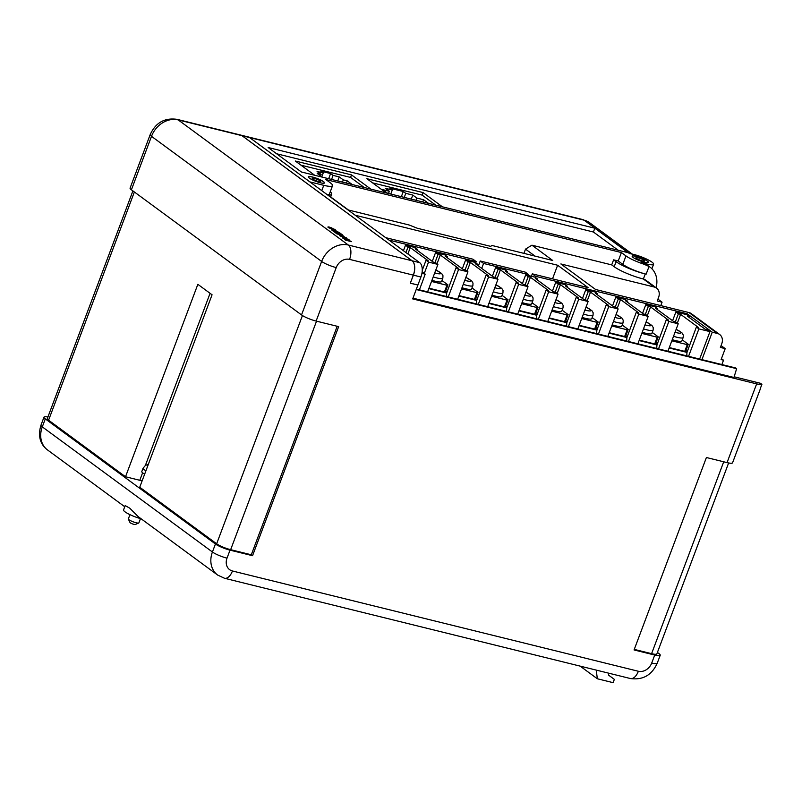<?xml version="1.0" encoding="UTF-8"?>
<svg xmlns="http://www.w3.org/2000/svg" width="802" height="802" viewBox="0 0 802 802"><rect width="100%" height="100%" fill="white"/><g stroke="black" fill="none" stroke-linecap="round" stroke-linejoin="round"><path stroke-width="1.2" d="M410.393 283.156L417.912 285.011L420.92 277.011A11.439 6.105 -76.1 0 0 419.677 262.655L249.542 137.533A11.439 6.105 -76.1 0 0 248.329 136.962L240.811 135.107A11.439 6.105 103.9 0 1 240.811 135.107A11.439 6.105 103.9 0 1 242.034 135.678L412.158 260.8A11.439 6.105 103.9 0 1 413.401 275.156L410.333 283.106M314.364 178.455A4.571 0.832 -159.4 0 1 318.755 180.069A4.571 0.832 -159.4 0 1 320.73 181.593A4.571 0.832 -159.4 0 1 318.524 181.513A4.571 0.832 -159.4 0 1 314.143 179.899A4.571 0.832 -159.4 0 1 312.168 178.375A4.571 0.832 -159.4 0 1 314.364 178.455M320.389 182.776A8.601 1.564 20.6 0 0 324.529 182.926A8.601 1.564 20.6 0 0 320.81 180.059A8.601 1.564 20.6 0 0 312.569 177.031A8.601 1.564 20.6 0 0 308.429 176.881A8.601 1.564 20.6 0 0 312.148 179.748A8.601 1.564 20.6 0 0 320.389 182.776M324.509 182.966A8.601 1.564 20.6 0 0 320.68 180.099A8.601 1.564 20.6 0 0 312.539 177.112A8.601 1.564 20.6 0 0 308.419 176.921M638.121 257.773A4.571 0.832 -159.4 0 1 642.512 259.387A4.571 0.832 -159.4 0 1 644.487 260.911A4.571 0.832 -159.4 0 1 642.282 260.83A4.571 0.832 -159.4 0 1 637.901 259.216A4.571 0.832 -159.4 0 1 635.926 257.693A4.571 0.832 -159.4 0 1 638.121 257.773M644.146 262.094A8.601 1.564 20.6 0 0 648.287 262.244A8.601 1.564 20.6 0 0 644.567 259.377A8.601 1.564 20.6 0 0 636.327 256.339A8.601 1.564 20.6 0 0 632.177 256.189A8.601 1.564 20.6 0 0 635.896 259.066A8.601 1.564 20.6 0 0 644.146 262.094M648.277 262.294A8.601 1.564 20.6 0 0 644.437 259.417A8.601 1.564 20.6 0 0 636.287 256.429A8.601 1.564 20.6 0 0 632.166 256.239M672.266 339.657A12.742 2.326 20.6 0 0 675.775 340.66A12.742 2.326 20.6 0 0 681.911 340.89L683.174 337.522A12.742 2.326 -159.4 0 1 677.038 337.291A12.742 2.326 -159.4 0 1 673.53 336.289M642.232 332.239A12.742 2.326 20.6 0 0 645.73 333.241A12.742 2.326 20.6 0 0 651.866 333.462L653.139 330.093A12.742 2.326 -159.4 0 1 647.003 329.873A12.742 2.326 -159.4 0 1 643.495 328.87M612.187 324.82A12.742 2.326 20.6 0 0 615.695 325.823A12.742 2.326 20.6 0 0 621.831 326.043L623.094 322.675A12.742 2.326 -159.4 0 1 616.959 322.454A12.742 2.326 -159.4 0 1 613.45 321.452M582.142 317.402A12.742 2.326 20.6 0 0 585.65 318.404A12.742 2.326 20.6 0 0 591.786 318.625L593.049 315.256A12.742 2.326 -159.4 0 1 586.924 315.036A12.742 2.326 -159.4 0 1 583.415 314.033M552.107 309.973A12.742 2.326 20.6 0 0 555.616 310.975A12.742 2.326 20.6 0 0 561.751 311.206L563.014 307.838A12.742 2.326 -159.4 0 1 556.879 307.607A12.742 2.326 -159.4 0 1 553.37 306.605M522.062 302.555A12.742 2.326 20.6 0 0 525.571 303.557A12.742 2.326 20.6 0 0 531.706 303.778L532.969 300.409A12.742 2.326 -159.4 0 1 526.834 300.189A12.742 2.326 -159.4 0 1 523.335 299.186M492.027 295.136A12.742 2.326 20.6 0 0 495.536 296.138A12.742 2.326 20.6 0 0 501.671 296.359L502.934 292.991A12.742 2.326 -159.4 0 1 496.799 292.77A12.742 2.326 -159.4 0 1 493.29 291.768M461.982 287.717A12.742 2.326 20.6 0 0 465.491 288.72A12.742 2.326 20.6 0 0 471.626 288.941L472.889 285.572A12.742 2.326 -159.4 0 1 466.754 285.352A12.742 2.326 -159.4 0 1 463.255 284.349M431.947 280.289A12.742 2.326 20.6 0 0 435.456 281.291A12.742 2.326 20.6 0 0 441.581 281.522L442.854 278.154A12.742 2.326 -159.4 0 1 436.719 277.923A12.742 2.326 -159.4 0 1 433.21 276.921M643.976 264.209L641.62 262.475L646.482 264.63L650.071 267.176A22.877 18.887 126.3 0 0 649.039 266.475L643.976 264.209A18.296 3.338 -159.4 0 1 625.971 255.918L621.4 252.56L325.873 179.558L330.454 182.916A18.296 3.338 -159.4 0 1 332.559 185.643A18.296 3.338 -159.4 0 1 323.747 185.322L309.933 181.914L249.612 137.553A11.439 6.105 -76.1 0 0 248.399 136.982A11.439 6.105 -76.1 0 0 248.359 136.972M641.62 262.475A14.276 2.596 20.6 0 0 646.723 263.988A14.276 2.596 20.6 0 0 653.6 264.239A14.276 2.596 20.6 0 0 647.425 259.477A14.276 2.596 20.6 0 0 633.75 254.445A14.276 2.596 20.6 0 0 629.68 253.693L584.117 220.189L249.612 137.553M145.924 470.754A9.694 1.764 -159.4 0 1 143.057 468.218L141.794 471.586A9.694 1.764 20.6 0 0 144.661 474.122M417.692 284.951L410.293 283.216L413.331 275.136L349.572 259.387A11.439 9.444 -53.7 0 0 336.228 267.587L316.128 321.071L338.655 326.635L252.55 555.706L230.024 550.142A11.439 2.085 -159.4 0 1 215.437 543.997L45.303 418.875L42.295 426.875L212.43 551.997A22.877 18.887 126.3 0 0 217.653 575.064L138.235 516.658L129.744 508.167L125.182 505.591L123.558 509.902A13.283 2.416 -159.4 0 0 141.122 518.784M138.716 523.014L135.277 524.498A2.877 0.521 -159.4 0 1 133.974 524.378A2.877 0.521 -159.4 0 1 129.984 522.513L128.38 519.125A5.624 1.023 20.6 0 0 136.17 522.774A5.624 1.023 20.6 0 0 138.716 523.014A5.624 1.023 20.6 0 0 138.876 522.864L140.48 518.603M129.954 514.653L128.35 518.914A5.624 1.023 20.6 0 0 128.38 519.125M417.872 285.091L412.689 298.905L756.647 383.877A11.439 2.085 20.6 0 0 761.9 384.338L760.346 388.459A11.439 2.085 20.6 0 0 760.607 388.198A11.439 2.085 20.6 0 0 760.587 387.837M416.378 289.091L735.665 367.968L736.637 368.679L733.95 377.461L412.96 298.164M734.161 376.8L760.496 383.306L761.9 384.338M421.932 273.332L425.21 274.144L423.326 279.166M385.642 237.633L472.909 259.186L476.238 261.632L388.97 240.079M721.439 358.664L723.514 360.188L721.088 359.587L725.208 348.629L720.376 347.436L721.76 343.747A9.153 7.559 126.3 0 0 719.675 334.514A9.153 7.559 126.3 0 0 717.419 333.462L712.246 332.188L687.164 313.742L535.626 276.309L532.297 273.853L588.087 287.637L557.631 265.241L355.186 215.237M660.788 305.602L662.071 302.184L657.229 300.991L658.622 297.301A9.153 7.559 126.3 0 0 656.527 288.078A9.153 7.559 126.3 0 0 654.272 287.026L560.859 263.948L595.595 289.492L689.008 312.569A9.153 7.559 -53.7 0 1 691.264 313.622L719.675 334.514M656.527 288.078L645.63 280.058A9.153 7.559 -53.7 0 0 643.374 279.016L643.364 279.006A22.877 4.17 -159.4 0 1 614.192 266.725L611.695 264.891L531.927 245.181L552.728 260.48L491.897 245.452L490.704 246.374L417.291 228.239L409.281 225.041L348.449 210.014L330.675 196.941M422.133 271.878L425.21 274.144M531.385 276.279L532.297 273.853M478.383 265.943L480.248 261.001L525.25 272.119L528.578 274.565L483.576 263.447L481.711 268.389M535.626 276.309L535.245 277.312M686.813 314.675L687.164 313.742M528.227 275.497L528.578 274.565M671.835 340.82L687.264 344.629L688.266 344.269L682.291 339.878M641.79 333.401L657.219 337.211L658.231 336.85L652.247 332.449M611.756 325.973L627.184 329.792L628.187 329.432L622.212 325.031M581.711 318.554L597.139 322.364L598.152 322.003L592.167 317.612M551.666 311.136L567.104 314.945L568.107 314.584L562.132 310.194M521.631 303.717L537.059 307.527L538.062 307.166L532.087 302.765M491.586 296.289L507.024 300.108L508.027 299.748L502.052 295.347M461.551 288.87L476.979 292.68L477.982 292.319L472.007 287.928M431.506 281.452L446.945 285.261L447.947 284.9L441.962 280.51M669.139 347.978L686.993 352.389L696.387 327.056L698.642 327.607L680.637 314.364L678.382 313.803L675.885 311.968L672.587 320.73M687.224 351.456L685.921 350.504M669.299 347.557L684.728 351.366L685.74 351.005L688.266 344.269M639.104 340.559L656.948 344.96L666.352 319.627L668.607 320.188L650.592 306.945L648.337 306.384L645.841 304.549L642.552 313.311M657.179 344.038L655.886 343.086M639.254 340.138L654.693 343.948L655.695 343.587L658.231 336.85M609.059 333.131L626.913 337.542L636.307 312.209L638.562 312.77L620.548 299.517L618.302 298.966L615.806 297.131L612.507 305.893M627.134 336.609L625.841 335.657M609.219 332.72L624.648 336.529L625.65 336.168L628.187 329.432M579.024 325.712L596.868 330.123L606.272 304.79L608.528 305.341L590.513 292.098L588.257 291.547L585.761 289.702L582.473 298.474M597.099 329.191L595.806 328.239M579.174 325.291L594.613 329.101L595.615 328.74L598.152 322.003M548.979 318.294L566.824 322.705L576.227 297.372L578.483 297.923L560.468 284.68L558.222 284.119L555.726 282.284L552.428 291.046M567.054 321.772L565.761 320.82M549.139 317.873L564.568 321.682L565.57 321.321L568.107 314.584M518.944 310.875L536.789 315.276L546.192 289.943L548.448 290.504L530.433 277.261L528.177 276.7L525.681 274.865L522.393 283.627M537.019 314.354L535.726 313.402M519.094 310.454L534.533 314.264L535.536 313.903L538.062 307.166M488.899 303.447L506.744 307.858L516.147 282.525L518.403 283.086L500.388 269.833L498.142 269.282L495.646 267.447L492.348 276.209M506.974 306.925L505.681 305.973M489.06 303.036L504.488 306.845L505.491 306.484L508.027 299.748M458.854 296.028L476.709 300.439L486.112 275.106L488.358 275.657L470.353 262.414L468.097 261.863L465.601 260.018L462.303 268.79M476.939 299.507L475.646 298.555M459.015 295.607L474.443 299.417L475.456 299.056L477.982 292.319M428.819 288.61L446.664 293.021L456.067 267.688L458.323 268.239L440.308 254.996L438.052 254.434L435.556 252.6L432.268 261.362M446.894 292.088L445.601 291.136M428.98 288.189L444.408 291.998L445.411 291.637L447.947 284.9M645.841 304.549L655.234 306.865L657.73 308.7L655.475 308.148L673.49 321.391L675.735 321.953L678.231 323.787L668.848 321.462L666.352 319.627M615.806 297.131L625.189 299.447L627.685 301.281L625.43 300.73L643.445 313.973L645.7 314.524L648.196 316.369L638.803 314.043L636.307 312.209M585.761 289.702L595.154 292.028L597.65 293.863L595.395 293.301L613.41 306.554L615.655 307.106L618.152 308.94L608.768 306.625L606.272 304.79M555.726 282.284L565.109 284.61L567.605 286.444L565.35 285.883L583.365 299.126L585.62 299.687L588.117 301.522L578.723 299.206L576.227 297.372M525.681 274.865L535.074 277.181L537.571 279.016L535.315 278.464L553.32 291.707L555.575 292.269L558.072 294.103L548.688 291.778L546.192 289.943M495.646 267.447L505.029 269.763L507.526 271.597L505.27 271.046L523.285 284.289L525.541 284.84L528.037 286.685L518.643 284.359L516.147 282.525M465.601 260.018L474.984 262.344L477.481 264.179L475.235 263.617L493.24 276.87L495.496 277.422L497.992 279.256L488.608 276.941L486.112 275.106M435.556 252.6L444.95 254.916L447.446 256.76L445.19 256.199L463.205 269.442L465.461 270.003L467.957 271.838L458.564 269.522L456.067 267.688M405.521 245.181L414.905 247.497L417.401 249.332L415.155 248.78L433.16 262.023L435.416 262.585L437.912 264.419L428.529 262.094L426.032 260.259L428.278 260.82L410.273 247.577L408.017 247.016L405.521 245.181L403.436 250.715M689.118 317.402L689.439 316.539L687.194 315.978L705.199 329.231L707.454 329.782L709.95 331.617L698.883 328.89L696.387 327.056M689.439 316.539L686.943 314.705L675.885 311.968M698.883 328.89L688.567 356.329M667.916 351.226L678.231 323.787M668.848 321.462L658.532 348.91M637.881 343.807L648.196 316.369M638.803 314.043L628.487 341.492M607.836 336.389L618.152 308.94M608.768 306.625L598.452 334.073M577.801 328.97L588.117 301.522M578.723 299.206L568.407 326.645M547.756 321.542L558.072 294.103M548.688 291.778L538.373 319.226M517.721 314.123L528.037 286.685M518.643 284.359L508.328 311.808M487.676 306.705L497.992 279.256M488.608 276.941L478.293 304.389M457.641 299.286L467.957 271.838M458.564 269.522L448.248 296.961M427.596 291.858L437.912 264.419M428.529 262.094L424.258 273.442M709.95 331.617L699.635 359.065M483.576 263.447L480.248 261.001M330.274 191.728A22.877 4.17 -159.4 0 1 331.717 194.174A22.877 4.17 -159.4 0 1 327.707 195.026M332.559 185.643L329.391 194.064A18.296 3.338 -159.4 0 1 327.376 194.786M332.218 228.961L333.161 228.881L330.655 227.387L335.266 229.893M334.725 229.272C335.727 230.054 335.246 230.214 333.301 229.753L327.908 227.046M334.765 229.182C335.757 229.974 335.286 230.134 333.331 229.673L328.469 227.638C327.517 226.946 327.797 226.745 329.301 227.056L329.983 228.099M339.817 232.941L333.702 231.517L331.517 229.823L332.419 229.793L331.547 229.743L334.965 230.264L339.817 232.941L333.742 231.437L331.547 229.743L332.449 229.703M334.023 230.375L334.925 230.344M336.87 232.6L340.489 234.164L338.805 232.921L340.289 233.292L343.045 235.317L336.94 233.903L334.284 231.838L338.013 233.542M340.269 234.104L338.805 232.921M343.266 236.309L340.569 234.976L343.266 236.309M346.454 237.823L345.211 237.512L346.675 238.595L345.251 238.244L339.587 235.668L343.878 236.53L345.401 237.653M346.675 238.595L339.587 235.668M241.953 135.658L178.194 119.909A22.877 18.887 126.3 0 0 151.508 136.33L131.408 189.803L301.532 314.925L321.642 261.452L151.508 136.33A11.439 2.085 -159.4 0 1 150.185 134.626C155.608 122.716 164.54 117.623 176.981 119.338L240.74 135.087A11.439 6.105 103.9 0 1 241.953 135.658L412.088 260.78A11.439 6.105 103.9 0 1 413.331 275.136M349.482 240.049L347.065 239.447L351.517 241.653L345.441 240.149L344.399 239.277L346.424 239.778L342.324 237.753L348.399 239.257L349.441 240.129L347.246 239.587M346.203 239.718L345.391 239.126M230.024 550.142L227.016 558.142A11.439 9.444 -53.7 0 0 232.45 570.984L638.362 671.264A11.439 9.444 -53.7 0 0 651.715 663.053L654.723 655.054L634.061 649.951L706.402 457.521L727.053 462.614A11.439 2.085 20.6 0 0 732.557 462.814L760.607 388.198M721.87 364.559L723.514 360.188M142.104 480.909A15.649 2.847 20.6 0 0 139.799 480.288L125.513 476.759L48.591 420.198A10.977 2.005 -159.4 0 1 47.328 418.554L132.901 190.906M125.513 476.759L197.843 284.329L212.069 294.785L139.738 487.225L216.65 543.786A10.977 2.005 -159.4 0 0 230.655 549.681L251.307 554.784L337.201 326.274M45.303 418.875A11.439 2.085 -159.4 0 1 43.98 417.17A11.439 2.085 -159.4 0 1 47.909 417.02M609.019 673.249L608.367 674.983L614.352 679.364L613.109 682.662L597.34 678.773L596.247 670.101M580.137 666.121L597.34 678.773M608.377 674.963L614.352 679.364M657.409 652.447L658.903 653.55A11.439 2.085 20.6 0 1 660.226 655.254L657.219 663.254A11.439 2.085 20.6 0 1 651.715 663.053M594.833 228.219L268.149 147.518L301.422 171.989L628.116 252.69L594.833 228.219L593.41 232.009L276.63 153.753M316.128 321.071A11.439 2.085 -159.4 0 1 301.532 314.925M654.723 655.054A11.439 2.085 20.6 0 0 660.226 655.254M131.408 189.803A11.439 2.085 -159.4 0 1 130.084 188.099L150.185 134.626M656.086 287.748A22.877 18.887 126.3 0 0 650.071 267.176M618.212 250.244L593.41 232.009M442.453 206.826L423.075 192.58L366.895 178.696L386.273 192.951M370.905 189.152L351.517 174.896L295.337 161.022L314.715 175.277M252.55 555.706L251.307 554.784M728.627 462.965L656.878 653.861A10.977 2.005 -159.4 0 1 651.595 653.67L634.272 649.389M345.431 239.046L343.366 238.625M343.406 238.545L342.324 237.753M351.547 241.572L345.441 240.149M345.472 240.069L344.399 239.277M342.133 236.74L344.629 237.743L342.133 236.74M344.319 237.613L342.745 236.991M343.296 236.219L341.702 235.918M341.732 235.838L340.569 234.976M343.045 235.317L336.94 233.903M336.97 233.813L334.284 231.838M336.208 231.537L337.371 231.828L336.208 231.537M337.161 231.778L335.707 231.176M334.053 230.294L334.965 230.264M334.103 231.026L335.116 231.277L334.103 231.026M334.895 231.217L333.802 230.796M330.013 228.019L333.161 228.881M332.249 228.881L333.201 228.791L331.657 228.229M327.878 227.086L328.439 227.718M331.687 228.149L330.655 227.387M654.272 287.026L643.374 279.016L645.269 273.953L646.141 274.174A18.296 3.338 -159.4 0 1 622.803 264.339L618.232 260.981L621.4 252.56M523.927 253.362L525.521 249.121L531.927 245.181M611.695 264.891L613.6 259.838L618.232 260.981M645.269 273.953A22.877 4.17 -159.4 0 1 616.096 261.673L613.6 259.838M535.014 256.099L525.521 249.121M552.518 278.855L557.631 265.241M712.246 332.188L701.93 359.627M423.386 279.216L419.396 289.833M721.068 345.582L725.208 348.629M657.931 299.146L662.071 302.184M475.756 262.906L476.238 261.632M422.243 270.334L426.032 260.259M405.932 252.55L408.017 247.016M407.867 253.973L410.273 247.577M446.664 293.021L446.403 296.509M417.08 250.194L417.401 249.332M435.035 262.485L438.052 254.434M437.02 263.758L440.308 254.996M476.709 300.439L476.448 303.928M447.125 257.622L447.446 256.76M465.07 269.903L468.097 261.863M467.055 271.176L470.353 262.414M506.744 307.858L506.483 311.346M477.16 265.041L477.481 264.179M495.115 277.332L498.142 269.282M497.1 278.605L500.388 269.833M536.789 315.276L536.528 318.775M507.205 272.459L507.526 271.597M525.15 284.75L528.177 276.7M527.135 286.023L530.433 277.261M566.824 322.705L566.563 326.193M537.24 279.878L537.571 279.016M555.195 292.169L558.222 284.119M557.179 293.442L560.468 284.68M596.868 330.123L596.608 333.612M567.285 287.306L567.605 286.444M585.229 299.587L588.257 291.547M587.214 300.86L590.513 292.098M626.913 337.542L626.643 341.03M597.32 294.725L597.65 293.863M615.274 307.016L618.302 298.966M617.259 308.289L620.548 299.517M656.948 344.96L656.688 348.459M627.364 302.143L627.685 301.281M645.309 314.434L648.337 306.384M647.294 315.707L650.592 306.945M686.993 352.389L686.733 355.877M657.399 309.562L657.73 308.7M675.354 321.853L678.382 313.803M677.339 323.126L680.637 314.364M446.945 285.261L444.408 291.998M476.979 292.68L474.443 299.417M507.024 300.108L504.488 306.845M537.059 307.527L534.533 314.264M567.104 314.945L564.568 321.682M597.139 322.364L594.613 329.101M627.184 329.792L624.648 336.529M657.219 337.211L654.693 343.948M687.264 344.629L684.728 351.366M736.637 368.679L416.208 289.522M364.298 187.518L350.574 177.422L300.991 165.182M350.574 177.422L351.517 174.896M352.228 184.54L347.226 180.861L343.296 179.889L339.256 176.921L333.081 175.387L330.594 173.563L320.77 171.137L323.256 172.961L317.081 171.438L321.121 174.415L317.201 173.443L322.203 177.122M435.857 205.202L422.133 195.107L372.549 182.856M422.133 195.107L423.075 192.58M428.569 203.397L423.566 199.718L416.829 198.054L412.789 195.086L405.772 193.352L403.286 191.518L389.812 188.189L392.298 190.024L385.281 188.29L389.331 191.257L382.594 189.593L387.597 193.272M320.559 175.919L321.121 174.415M321.803 176.831L323.256 172.961M328.66 178.716L330.594 173.563M331.567 179.437L333.081 175.387M337.732 180.961L339.256 176.921M342.454 182.124L343.296 179.889M346.384 183.097L347.226 180.861M388.489 193.493L389.331 191.257M390.785 194.064L392.298 190.024M401.351 196.67L403.286 191.518M404.258 197.392L405.772 193.352M411.266 199.127L412.789 195.086M415.987 200.289L416.829 198.054M422.724 201.954L423.566 199.718M412.158 260.8L419.677 262.655M420.92 277.011L413.401 275.156M249.542 137.533L242.034 135.678M675.043 332.269A9.083 1.654 20.6 0 0 676.647 332.7A9.083 1.654 20.6 0 0 681.028 332.69A9.083 1.654 20.6 0 0 676.136 329.381M645.008 324.85A9.083 1.654 20.6 0 0 646.602 325.281A9.083 1.654 20.6 0 0 650.993 325.271A9.083 1.654 20.6 0 0 646.091 321.953M614.964 317.422A9.083 1.654 20.6 0 0 616.558 317.863A9.083 1.654 20.6 0 0 620.948 317.843A9.083 1.654 20.6 0 0 616.056 314.534M584.929 310.003A9.083 1.654 20.6 0 0 586.523 310.444A9.083 1.654 20.6 0 0 590.914 310.424A9.083 1.654 20.6 0 0 586.011 307.116M554.884 302.585A9.083 1.654 20.6 0 0 556.478 303.016A9.083 1.654 20.6 0 0 560.869 303.006A9.083 1.654 20.6 0 0 555.966 299.697M524.849 295.166A9.083 1.654 20.6 0 0 526.443 295.597A9.083 1.654 20.6 0 0 530.824 295.587A9.083 1.654 20.6 0 0 525.932 292.269M494.804 287.738A9.083 1.654 20.6 0 0 496.398 288.179A9.083 1.654 20.6 0 0 500.789 288.159A9.083 1.654 20.6 0 0 495.887 284.85M464.769 280.319A9.083 1.654 20.6 0 0 466.363 280.76A9.083 1.654 20.6 0 0 470.744 280.74A9.083 1.654 20.6 0 0 465.852 277.432M434.724 272.901A9.083 1.654 20.6 0 0 436.318 273.332A9.083 1.654 20.6 0 0 440.709 273.322A9.083 1.654 20.6 0 0 435.807 270.013M689.008 312.569L717.419 333.462M176.981 119.338A11.439 6.105 103.9 0 1 178.194 119.909L348.329 245.031L412.088 260.78M727.053 462.614L756.647 383.877M302.444 315.537L216.65 543.786M134.375 191.989L48.591 420.198M227.016 558.142A11.439 2.085 20.6 0 1 212.43 551.997L215.437 543.997M40.972 425.17A11.439 2.085 20.6 0 0 42.295 426.875A22.877 18.887 126.3 0 0 47.518 449.942C41.894 445.742 37.052 438.042 40.972 425.17L43.98 417.17M336.228 267.587A11.439 2.085 -159.4 0 1 321.642 261.452A22.877 18.887 126.3 0 1 348.329 245.031A11.439 6.105 103.9 0 1 349.572 259.387M232.45 570.984A11.439 6.105 103.9 0 1 224.5 578.262L630.422 678.542A11.439 6.105 -76.1 0 0 638.362 671.264M589.751 222.816A22.877 18.887 -53.7 0 0 584.117 220.189A11.439 6.105 -76.1 0 0 582.904 219.608L589.751 222.816L632.327 254.124M316.539 321.171L230.655 549.681M210.074 293.321L145.403 465.381M142.606 472.799L139.799 480.288M723.715 461.792L651.595 653.67M321.752 190.645L323.747 185.322M622.803 264.339L625.971 255.918M646.141 274.174L649.039 266.475M614.192 266.725L616.096 261.673M651.906 268.75L653.6 264.239M143.057 468.218L145.543 465.3L148.27 464.498M248.399 136.982L582.904 219.608M47.518 449.942L124.741 506.734M217.653 575.064L224.5 578.262M630.422 678.542C642.863 680.256 651.795 675.154 657.219 663.254M330.594 197.152L331.717 194.174M442.854 278.154L442.965 275.677L441.681 273.522L435.837 269.943M472.889 285.572L473 283.096L471.716 280.951L465.872 277.362M502.934 292.991L503.044 290.514L501.761 288.369L495.917 284.79M532.969 300.409L533.079 297.943L531.796 295.788L525.952 292.209M563.014 307.838L563.124 305.361L561.841 303.206L555.997 299.627M593.049 315.256L593.159 312.78L591.876 310.635L586.031 307.046M623.094 322.675L623.204 320.198L621.921 318.053L616.076 314.474M653.139 330.093L653.249 327.627L651.956 325.472L646.121 321.893M683.174 337.522L683.284 335.046L682.001 332.89L676.156 329.311"/></g></svg>
